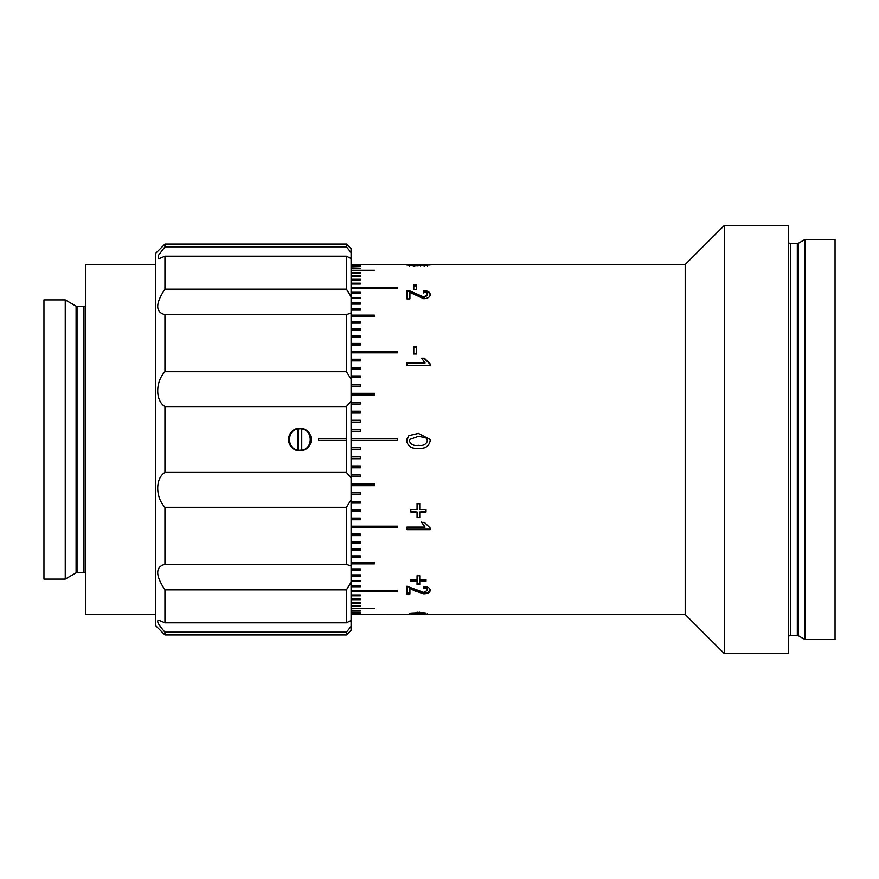 <?xml version="1.0" encoding="UTF-8"?>
<svg xmlns="http://www.w3.org/2000/svg" width="879" height="879" viewBox="0 0 879 879"><rect width="100%" height="100%" fill="white"/><g stroke="black" fill="none" stroke-linecap="round" stroke-linejoin="round"><path stroke-width="1.32" d="M419.755 613.542L420.645 613.498M417.064 613.542L418.283 613.531L418.283 614.454L429.71 614.476L427.513 614.454L427.513 613.52M418.107 613.509L417.064 613.487M413.185 264.623L409.306 265.008L413.954 265.403L430.194 264.986L413.921 265.733L406.625 264.997L413.185 264.623L413.185 265.546M413.789 285.038L416.47 285.038L416.47 289.29L413.789 289.29L413.789 285.038M430.194 294.575C430.084 297.025 427.941 298.399 423.766 298.706L409.911 292.41L409.911 298.882L406.922 298.882L406.922 290.367L408.999 290.531L423.744 296.959L427.513 294.542C427.425 293.015 426.029 292.202 423.337 292.114L423.634 290.531C427.941 290.806 430.128 292.158 430.194 294.575M413.789 346.546L416.47 346.546L416.47 353.995L413.789 353.995L413.789 346.546M406.922 365.675L406.922 362.972L425.051 362.972L421.623 358.182L424.381 358.182L430.194 363.939L430.194 365.675L406.922 365.675L406.922 363.39L425.051 362.972M406.724 439.5L408.867 435.665L418.404 433.424L430.095 439.5L430.194 440.84C428.831 446.521 424.898 449.004 418.404 448.301C411.877 448.993 407.944 446.51 406.625 440.84L408.867 435.643L418.404 433.391L430.095 439.5M419.755 511.974L419.755 517.632L417.064 517.632L417.064 511.974L410.801 511.974L410.801 509.523L417.064 509.523L417.064 503.733L419.755 503.733L419.755 509.523L426.018 509.523L426.018 511.974L419.755 511.974L426.018 511.589L426.018 509.523M406.922 529.652L406.922 527.081L425.051 527.081L421.623 522.39L424.381 522.39L430.194 528.004L430.194 529.652L406.922 529.652M419.755 581.173L419.755 584.755L417.064 584.755L417.064 581.173L410.801 581.173L410.801 579.58L417.064 579.58L417.064 575.745L419.755 575.745L419.755 579.58L426.018 579.58L426.018 581.173L419.755 581.173L419.755 580.426L426.018 580.426L426.018 579.58M430.194 590.314C430.084 592.457 427.941 593.622 423.766 593.819L414.229 590.677L409.911 588.293L409.911 593.962L406.922 593.962L406.922 586.238L423.744 592.391L427.513 590.281C427.425 588.875 426.029 588.106 423.337 587.996L423.634 586.403C427.941 586.743 430.128 588.051 430.194 590.314M419.755 613.399L419.755 613.981L410.801 613.399L417.064 613.092L417.064 612.191L426.018 613.399L419.755 613.399L419.755 612.191M429.71 614.476L685.202 614.476L685.202 264.524L416.47 264.524M416.47 264.557L351.084 264.535M351.084 264.722L360.39 264.722L351.084 264.821M351.084 265.392L360.39 265.392L351.084 265.59M351.084 266.535L360.39 266.535L351.084 266.831M351.084 268.161L360.39 268.161L351.084 268.545M351.084 270.249L374.355 270.249L351.084 270.732M351.084 272.809L360.39 272.809L360.39 273.38L351.084 273.38M351.084 275.819L360.39 275.819L360.39 276.489L351.084 276.489M351.084 279.28L360.39 279.28L360.39 280.038L351.084 280.038M351.084 283.181L360.39 283.181L360.39 284.027L351.084 284.027L360.39 284.005M351.084 287.51L397.616 287.51L397.616 288.433L351.084 288.433M351.084 292.246L360.39 292.246L360.39 293.267L351.084 293.267M351.084 297.399L360.39 297.399L360.39 298.497L351.084 298.497M351.084 302.936L360.39 302.936L360.39 304.112L351.084 304.112M351.084 308.848L360.39 308.848L360.39 310.089L351.084 310.089M351.084 315.121L374.355 315.121L374.355 316.44L351.084 316.44M351.084 321.725L360.39 321.725L360.39 323.109L351.084 323.109M351.084 328.669L360.39 328.669L360.39 330.108L351.084 330.108M351.084 335.899L360.39 335.899L360.39 337.404L351.084 337.404M351.084 343.425L360.39 343.425L360.39 344.986L351.084 344.986M351.084 351.204L397.616 351.204L397.616 352.82L351.084 352.82M351.084 359.236L360.39 359.236L360.39 360.895L351.084 360.895M351.084 367.488L360.39 367.488L360.39 369.18L351.084 369.18M351.084 375.926L360.39 375.926L360.39 377.662L351.084 377.662M351.084 384.552L360.39 384.552L360.39 386.32L351.084 386.32M351.084 393.32L374.355 393.32L374.355 395.111L351.084 395.111M351.084 402.208L360.39 402.208L360.39 404.032L351.084 404.032M351.084 411.207L360.39 411.207L360.39 413.053L351.084 413.053M351.084 420.283L360.39 420.283L360.39 422.14L351.084 422.14M351.084 429.413L360.39 429.413L360.39 431.27L351.084 431.27M351.084 438.566L397.616 438.566L397.616 440.434L351.084 440.434M351.084 447.73L360.39 447.73L360.39 449.587L351.084 449.587M351.084 456.86L360.39 456.86L360.39 458.717L351.084 458.717M351.084 465.947L360.39 465.947L360.39 467.793L351.084 467.793M351.084 474.968L360.39 474.968L360.39 476.792L351.084 476.792M351.084 483.889L374.355 483.889L374.355 485.68L351.084 485.68M351.084 492.679L360.39 492.679L360.39 494.448L351.084 494.448M351.084 501.338L360.39 501.338L360.39 503.074L351.084 503.074M351.084 509.82L360.39 509.82L360.39 511.512L351.084 511.512M351.084 518.105L360.39 518.105L360.39 519.764L351.084 519.764M351.084 526.18L397.616 526.18L397.616 527.796L351.084 527.796M351.084 534.014L360.39 534.014L360.39 535.575L351.084 535.575M351.084 541.596L360.39 541.596L360.39 543.101L351.084 543.101M351.084 548.892L360.39 548.892L360.39 550.331L351.084 550.331M351.084 555.891L360.39 555.891L360.39 557.275L351.084 557.275M351.084 562.56L374.355 562.56L374.355 563.879L351.084 563.879M351.084 568.911L360.39 568.911L360.39 570.152L351.084 570.152M351.084 574.888L360.39 574.888L360.39 576.064L351.084 576.064M351.084 580.503L360.39 580.503L360.39 581.601L351.084 581.601M351.084 585.733L360.39 585.733L360.39 586.754L351.084 586.754M351.084 590.567L397.616 590.567L397.616 591.49L351.084 591.49M360.39 594.995L351.084 594.995L360.39 594.973L360.39 595.819L351.084 595.819M351.084 598.962L360.39 598.962L360.39 599.72L351.084 599.72M351.084 602.511L360.39 602.511L360.39 603.181L351.084 603.181M351.084 605.62L360.39 605.62L360.39 606.191L351.084 606.191M351.084 608.268L374.355 608.268L351.084 608.751M351.084 610.455L360.39 610.455L351.084 610.839M351.084 612.169L360.39 612.169L351.084 612.465M351.084 613.41L360.39 613.41L351.084 613.608M351.084 614.179L360.39 614.179L351.084 614.278M351.084 614.465L417.734 614.476L418.283 613.531M685.202 614.476L724.296 653.558L724.296 225.442L685.202 264.524M724.296 653.558L788.518 653.558L788.518 225.442L724.296 225.442M788.518 637.275A1.857 1.857 0 0 1 790.375 635.418L790.375 243.582A1.857 1.857 0 0 1 788.518 241.725M790.375 635.418L797.319 635.418L797.319 243.582L790.375 243.582M797.319 635.418A1.857 1.857 0 0 1 798.253 635.66L805.076 639.604L805.076 239.396L798.253 243.34A1.857 1.857 0 0 1 797.319 243.582M805.076 639.604L835.05 639.604L835.05 239.396L805.076 239.396M360.39 605.62L360.39 606.191M360.39 602.511L360.39 603.181M360.39 598.962L360.39 599.72M351.084 590.688L397.616 590.567M351.084 585.974L360.39 585.733M351.084 580.854L360.39 580.503M351.084 575.338L360.39 574.888M351.084 549.749L360.39 549.749L360.39 548.892M351.084 535.069L360.39 535.069L360.39 534.014M351.084 527.323L397.616 527.323L397.616 526.18M351.084 519.346L360.39 519.346L360.39 518.105M351.084 511.138L360.39 511.138L360.39 509.82M351.084 502.744L360.39 502.744L360.39 501.338M351.084 494.163L360.39 494.163L360.39 492.679M351.084 485.45L374.355 485.45L374.355 483.889M351.084 476.594L360.39 476.594L360.39 474.968M351.084 467.65L360.39 467.65L360.39 465.947M351.084 458.618L360.39 458.618L360.39 456.86M351.084 449.543L360.39 449.543L360.39 447.73M360.39 431.27L360.39 429.457L351.084 429.457M360.39 422.14L360.39 420.382L351.084 420.382M360.39 413.053L360.39 411.35L351.084 411.35M360.39 404.032L360.39 402.406L351.084 402.406M374.355 395.111L374.355 393.55L351.084 393.55M360.39 386.32L360.39 384.837L351.084 384.837M360.39 377.662L360.39 376.256L351.084 376.256M360.39 369.18L360.39 367.861L351.084 367.861M360.39 360.895L360.39 359.654L351.084 359.654M397.616 352.82L397.616 351.677L351.084 351.677M360.39 344.986L360.39 343.931L351.084 343.931M360.39 330.108L360.39 329.251L351.084 329.251M360.39 304.112L351.084 303.662M360.39 298.497L351.084 298.146M360.39 293.267L351.084 293.026M397.616 288.433L351.084 288.312M360.39 280.038L360.39 279.28M360.39 276.489L360.39 275.819M360.39 273.38L360.39 272.809M416.47 265.337L413.954 265.546M417.964 264.887L417.964 265.821M420.612 264.942L420.612 265.865M424.183 265.293L424.183 266.216M427.513 264.997L427.513 265.93M424.227 264.623L424.227 265.557M409.306 265.008L409.306 265.941M413.954 265.403L413.954 266.337M413.789 289.29L413.789 285.862L416.47 285.862L416.47 289.29M406.922 298.882L406.922 291.169L408.999 291.323L408.999 290.531M408.999 291.323L415.624 294.201L415.624 293.421M415.624 294.201L423.744 297.717L423.744 296.959M423.744 297.717L427.513 295.311L427.513 294.542M423.337 292.894L423.634 290.531M423.634 291.323C427.941 291.597 430.128 292.938 430.194 295.344M409.911 298.882L409.911 293.19M416.47 353.995L416.47 347.04L413.789 347.04L413.789 353.995M421.832 358.621L424.381 358.621L430.194 364.335L430.194 365.675M425.919 437.72L418.415 436.369L409.559 439.5L409.306 440.84C410.746 444.543 413.778 446.038 418.415 445.312C423.063 446.038 426.095 444.532 427.513 440.808L425.919 437.72M409.559 439.5L409.306 440.84M427.513 440.808L427.293 439.5M430.194 440.84C428.831 446.488 424.898 448.96 418.404 448.246C411.877 448.949 407.944 446.477 406.625 440.84M419.755 509.15L419.755 503.733M419.755 517.215L417.064 517.215M417.064 511.974L410.801 511.589L410.801 509.523M417.064 509.15L417.064 503.733M425.051 527.081L421.623 521.95M430.194 528.004L430.194 529.169L406.922 529.169L406.922 527.081M419.755 578.832L419.755 575.745M417.064 581.173L417.064 580.426L410.801 580.426L410.801 579.58M419.755 583.986L417.064 583.986M417.064 578.832L417.064 575.745M409.911 593.138L406.922 593.138L406.922 586.238M430.194 589.512C430.084 591.644 427.941 592.809 423.766 592.995L414.229 589.875L409.911 587.502L409.911 588.293M414.229 589.875L414.229 590.677M427.458 589.875L427.513 589.479C427.425 588.073 426.029 587.326 423.337 587.216M423.766 592.995L423.766 593.819M417.064 613.399L417.064 612.191M419.755 613.059L417.064 613.059M409.306 614.454L409.306 613.52M420.711 614.454L418.283 614.443M409.306 614.443L406.988 614.476M420.612 614.443L420.612 613.509M419.668 614.476L419.668 613.542L419.668 614.476M351.084 569.46L360.39 568.911M351.084 563.219L374.355 563.219L374.355 562.56M351.084 556.649L360.39 556.649L360.39 555.891M351.084 542.552L360.39 542.552L360.39 541.596M360.39 310.089L351.084 309.54M374.355 316.44L374.355 315.781L351.084 315.781M360.39 323.109L360.39 322.351L351.084 322.351M360.39 337.404L360.39 336.448L351.084 336.448M76.088 572.844L76.088 306.156L65.244 299.893L65.244 579.107L76.088 572.844A1.857 1.857 0 0 1 77.022 572.592L83.966 572.592A1.857 1.857 0 0 1 85.834 574.448M83.966 572.592L83.966 306.408A1.857 1.857 0 0 0 85.834 304.552M155.638 264.524L85.834 264.524L85.834 614.476L155.638 614.476M83.966 306.408L77.022 306.408A1.857 1.857 0 0 1 76.088 306.156M65.244 299.893L43.95 299.893L43.95 579.107L65.244 579.107M155.638 625.639L155.638 253.361L164.944 244.054L164.944 246.845L158.462 255.328L158.583 258.855L164.944 256.185L164.944 289.125C155.319 303.673 155.319 312.177 164.944 314.649L164.944 371.707C155.341 381.783 155.297 400.868 164.944 406.559L164.944 472.441C155.341 478.099 155.297 497.162 164.944 507.293L164.944 564.351C155.319 566.79 155.319 575.295 164.944 589.875L164.944 622.815L158.583 620.145C156.33 620.838 158.451 624.848 164.944 632.155L164.944 634.946L155.638 625.639M299.893 450.202C286.082 450.861 286.093 428.139 299.893 428.798C313.682 428.128 313.726 450.85 299.893 450.202L301.761 450.037M298.036 428.963L299.893 428.798M164.944 622.815L346.425 622.815L346.425 589.875L164.944 589.875M351.084 626.419L351.084 630.298L346.425 634.946L346.425 632.155L351.084 626.419L351.084 620.497L346.425 622.815M346.425 634.946L164.944 634.946M164.944 289.125L346.425 289.125L346.425 256.185L164.944 256.185M346.425 256.185L351.084 258.503L351.084 296.739L346.425 289.125M164.944 246.845L346.425 246.845L346.425 244.054L164.944 244.054M351.084 258.503L351.084 252.581L346.425 246.845M346.425 244.054L351.084 248.702L351.084 252.581M346.425 632.155L164.944 632.155M346.425 589.875L351.084 582.261L351.084 620.497M164.944 564.351L346.425 564.351L346.425 507.293L164.944 507.293M351.084 582.261L351.084 566.087L346.425 564.351M346.425 406.559L351.084 401.253L351.084 477.747L346.425 472.441L346.425 440.434L318.506 440.434L318.506 438.566L346.425 438.566L346.425 406.559L164.944 406.559M346.425 507.293L351.084 499.843L351.084 477.747M351.084 499.843L351.084 566.087M351.084 312.913L351.084 379.157L346.425 371.707L346.425 314.649L351.084 312.913L351.084 296.739M351.084 401.253L351.084 379.157M346.425 314.649L164.944 314.649M164.944 371.707L346.425 371.707M164.944 472.441L346.425 472.441M346.425 438.566L346.425 440.434M301.761 450.696A11.35 11.35 0 0 0 301.761 428.304L301.761 450.696M298.036 428.304A11.35 11.35 0 0 0 298.036 450.696L298.036 428.304M798.253 635.66L798.253 243.34M77.022 572.592L77.022 306.408"/></g></svg>
